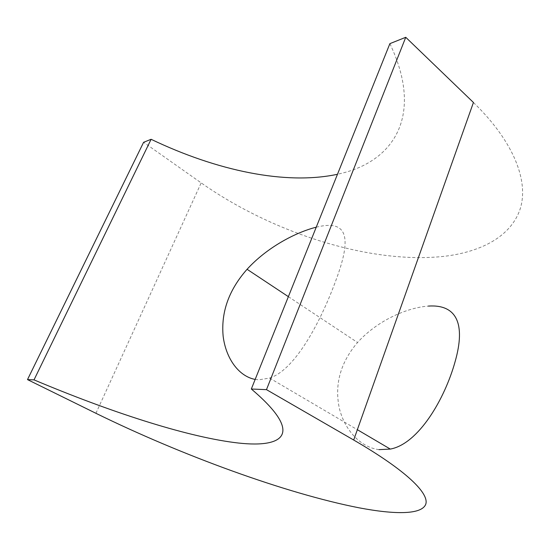 <?xml version="1.0" encoding="UTF-8"?>
<svg xmlns="http://www.w3.org/2000/svg" width="550" height="550" viewBox="0 0 550 550"><rect width="100%" height="100%" fill="white"/><g stroke="black" fill="none" stroke-linecap="round" stroke-linejoin="round"><path stroke-width="0.41" stroke-dasharray="2.75 2.06" d="M255.166 379.424L258.981 379.803L269.61 378.063C296.333 369.511 322.252 318.257 336.607 278.403C351.299 238.349 347.518 221.086 320.334 226.298L316.25 227.178M389.881 43.649C424.456 116.284 392.899 161.054 341.502 173.326L337.473 174.281M473.44 102.486C515.123 142.952 528.908 182.442 520.025 209.406C510.744 236.369 481.745 251.577 445.534 256.169C371.958 264.804 273.433 233.647 201.176 182.882L143.605 142.299M378.991 449.639C360.284 447.294 344.534 429.887 339.288 408.052C334.4 384.333 340.484 362.484 357.548 342.512C376.956 320.884 406.512 307.677 428.368 306.082M95.92 413.291L201.176 182.882M288.372 296.663L357.541 342.506M269.61 378.084L357.356 429.701"/><path stroke-width="0.82" d="M405.749 37.297L266.482 389.647L251.322 389.008L389.881 43.649L405.749 37.297L473.44 102.486L353.691 440.021C406.979 470.938 429.467 493.646 425.741 504.281C421.589 514.827 394.783 514.621 358.985 507.801C285.986 493.522 181.349 455.242 95.92 413.291L27.5 379.603L143.605 142.299L151.106 139.294C216.893 170.768 285.718 185.343 337.473 174.281M251.322 389.008C305.979 435.291 282.817 448.986 233.929 442.482C184.167 435.957 110.117 411.916 34.017 379.878L27.5 379.603M428.368 306.082C456.692 304.164 465.843 323.902 455.125 361.598C444.826 398.839 418.55 443.898 390.314 449.082L378.991 449.639M316.25 227.178C295.446 232.423 266.998 247.431 247.067 269.287C228.862 289.919 220.894 312.242 223.149 336.256C225.94 358.662 238.844 376.372 255.166 379.424M266.482 389.647L353.691 440.021M34.017 379.878L151.106 139.294M247.067 269.287L288.372 296.663M357.356 429.701L390.308 449.082"/></g></svg>
